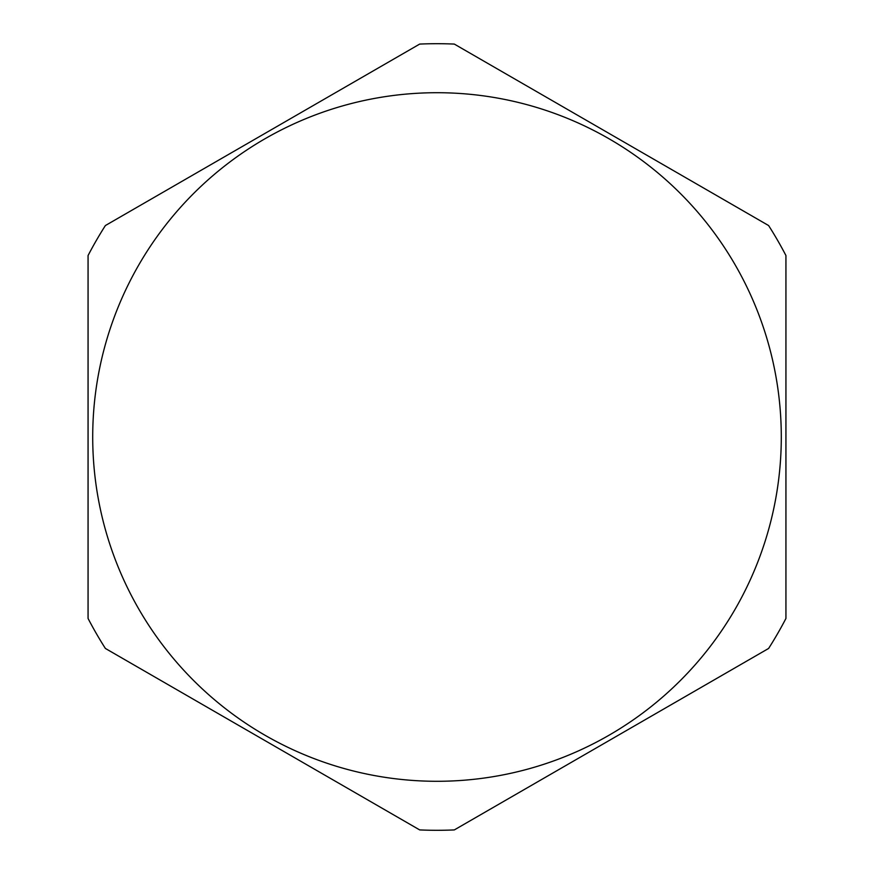 <?xml version="1.0" encoding="UTF-8"?>
<svg xmlns="http://www.w3.org/2000/svg" width="874" height="874" viewBox="0 0 874 874"><rect width="100%" height="100%" fill="white"/><g stroke="black" fill="none" stroke-linecap="round" stroke-linejoin="round"><path stroke-width="1.31" d="M88.066 255.536L88.066 618.464A393.3 393.3 0 0 0 105.383 648.453L419.684 829.918A393.3 393.3 0 0 0 454.316 829.918L768.617 648.453A393.3 393.3 0 0 0 785.934 618.464L785.934 255.536A393.3 393.3 0 0 0 768.617 225.547L454.316 44.082A393.3 393.3 0 0 0 419.684 44.082L105.383 225.547A393.3 393.3 0 0 0 88.066 255.536M437 781.29A344.29 344.29 0 0 0 781.29 437A344.29 344.29 0 0 0 437 92.71A344.29 344.29 0 0 0 92.71 437A344.29 344.29 0 0 0 437 781.29"/></g></svg>
